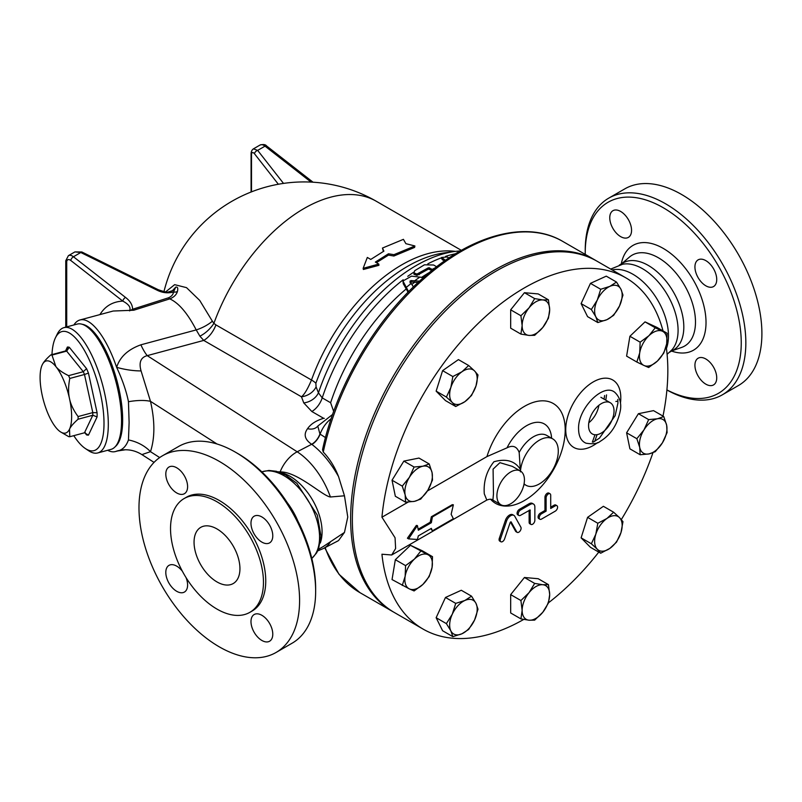 <?xml version="1.0" encoding="UTF-8"?>
<svg xmlns="http://www.w3.org/2000/svg" width="802" height="802" viewBox="0 0 802 802"><rect width="100%" height="100%" fill="white"/><g stroke="black" fill="none" stroke-linecap="round" stroke-linejoin="round"><path stroke-width="1.2" d="M405.882 243.668L414.885 245.963L393.932 254.675L388.479 253.783L375.356 262.074L378.795 264.069L363.146 268.319L367.326 257.442L370.765 259.427L383.897 251.136L382.464 248.049L403.416 239.337L405.882 243.668M393.932 254.675L393.892 256.018L414.614 247.407L414.885 245.963M383.386 251.427L382.464 248.049M378.795 264.069L378.925 265.312L363.376 269.472L363.146 268.319M393.892 256.018L388.469 255.116L388.479 253.783M388.469 255.116L376.399 262.675M448.919 257.993L447.165 256.981L441.621 257.452L445.481 260.319M444.428 261.061L441.621 258.795L441.621 257.452M436.649 266.755L433.621 265.011L424.448 264.8L414.694 270.705L413.992 272.941L416.99 274.053L428.468 267.768L432.348 269.362A157.382 90.837 -60 0 1 435.446 267.688M432.348 269.362L432.99 269.612M431.947 270.454L428.468 269.091L416.99 275.377L413.992 274.274L413.752 272.179A155.768 89.894 -60 0 0 407.747 276.339M418.063 282.484L410.995 281.913L409.962 282.695M413.381 286.926L409.922 281.181M409.962 281.352L410.995 280.57L419.486 281.161M423.516 277.552L411.536 276.139L402.935 281.001L408.609 291.687M408.078 292.229L403.286 283.768L402.935 281.001M414.353 281.051A157.382 90.837 -60 0 1 419.456 277.392M406.012 287.627A157.382 90.837 -60 0 1 411.115 283.507M411.767 284.479A155.768 89.894 -60 0 1 414.484 282.404M421.461 277.472A155.768 89.894 -60 0 1 429.651 272.329M333.672 411.436L330.625 402.734A155.768 89.894 -60 0 1 406.063 289.071M585.249 254.394A110.315 63.689 60 0 1 585.239 252.77A110.315 63.689 60 0 1 663.244 207.728A110.315 63.689 60 0 1 741.248 342.845A110.315 63.689 60 0 1 666.913 389.902M620.658 236.63A15.408 8.902 60 0 1 610.593 223.046A15.408 8.902 60 0 1 612.949 210.695A15.408 8.902 60 0 1 628.367 219.598A15.408 8.902 60 0 1 628.367 237.392A15.408 8.902 60 0 1 620.658 236.63M694.933 266.926A15.408 8.902 60 0 1 698.121 259.868A15.408 8.902 60 0 1 713.539 268.77A15.408 8.902 60 0 1 713.539 286.565A15.408 8.902 60 0 1 701.66 282.434A15.408 8.902 60 0 1 694.933 266.926M705.83 358.985A15.408 8.902 60 0 1 715.895 372.569A15.408 8.902 60 0 1 713.539 384.92A15.408 8.902 60 0 1 698.121 376.018A15.408 8.902 60 0 1 698.121 358.223A15.408 8.902 60 0 1 705.83 358.985M669.63 352.188L673.399 350.013A50.295 29.032 -120 0 0 683.815 326.995A50.295 29.032 -120 0 0 661.861 276.379A50.295 29.032 -120 0 0 623.114 262.906L619.344 265.081M666.903 389.983A113.563 65.564 -120 0 0 722.321 394.835A113.563 65.564 -120 0 0 745.84 342.845A113.563 65.564 -120 0 0 696.266 228.56A113.563 65.564 -120 0 0 608.758 198.134A113.563 65.564 -120 0 0 585.239 250.124L585.239 252.77M722.321 394.835L738.381 385.562A113.563 65.564 -120 0 0 761.9 333.572A113.563 65.564 -120 0 0 712.326 219.287A113.563 65.564 -120 0 0 624.818 188.861L608.758 198.134M667.094 354.334L671.966 349.792A50.295 29.032 -120 0 0 678.081 330.304A50.295 29.032 -120 0 0 659.184 283.116A50.295 29.032 -120 0 0 622.583 264.259L610.693 269.091M666.432 348.399A50.295 29.032 -120 0 0 668.477 335.848A50.295 29.032 -120 0 0 649.179 288.179A50.295 29.032 -120 0 0 612.227 269.973M315.647 588.558L315.647 591.214L315.647 588.558A110.315 63.689 -120 0 0 237.643 453.451L235.347 452.127A113.563 65.564 60 0 1 315.647 591.214A113.563 65.564 60 0 1 292.128 643.194L276.068 652.467A113.563 65.564 -120 0 0 299.587 600.477A113.563 65.564 -120 0 0 250.023 486.192A113.563 65.564 -120 0 0 162.505 455.767A113.563 65.564 -120 0 0 162.505 586.904A113.563 65.564 -120 0 0 276.068 652.467M162.505 455.767L178.565 446.503A113.563 65.564 60 0 1 235.347 452.127M186.004 577.52A15.408 8.902 60 0 1 187.598 584.999A15.408 8.902 60 0 1 184.41 592.056A15.408 8.902 60 0 1 168.991 583.154A15.408 8.902 60 0 1 169.001 565.36A15.408 8.902 60 0 1 182.375 571.245M176.701 492.939A15.408 8.902 60 0 1 166.636 479.365A15.408 8.902 60 0 1 169.001 467.015A15.408 8.902 60 0 1 184.41 475.907A15.408 8.902 60 0 1 184.41 493.701A15.408 8.902 60 0 1 176.701 492.939M250.976 523.245A15.408 8.902 60 0 1 254.174 516.187A15.408 8.902 60 0 1 269.582 525.079A15.408 8.902 60 0 1 269.582 542.884A15.408 8.902 60 0 1 257.703 538.754A15.408 8.902 60 0 1 250.976 523.245M261.873 615.294A15.408 8.902 60 0 1 271.948 628.878A15.408 8.902 60 0 1 269.582 641.229A15.408 8.902 60 0 1 254.174 632.327A15.408 8.902 60 0 1 254.174 614.532A15.408 8.902 60 0 1 261.873 615.294M523.716 619.445A202.796 117.082 -60 0 1 423.045 629.069L394.363 612.517A202.796 117.082 -60 0 1 353.261 537.661A202.796 117.082 -60 0 1 352.359 519.676A202.796 117.082 -60 0 1 440.879 315.597A202.796 117.082 -60 0 1 597.149 261.272L625.831 277.823A202.796 117.082 -60 0 1 663.023 330.895M617.941 401.391A12.982 7.489 120 0 0 615.876 401.461M594.713 441.361A158.986 91.789 120 0 0 597.069 434.654M605.771 400.138A158.986 91.789 120 0 0 606.553 394.915M592.347 442.113A158.986 91.789 120 0 0 594.984 434.764M604.046 399.135A158.986 91.789 120 0 0 604.608 395.506M393.501 612.016A202.796 117.082 -60 0 1 392.639 611.525A202.796 117.082 -60 0 1 350.644 518.683A202.796 117.082 -60 0 1 439.165 314.605A202.796 117.082 -60 0 1 595.435 260.269A202.796 117.082 -60 0 1 596.287 260.78M323.266 452.057A202.796 117.082 -60 0 1 562.733 241.402C525.681 219.357 469.15 235.477 420.278 280.449C373.722 322.274 335.517 388.439 322.544 449.671L323.266 452.057C329.672 458.754 334.765 466.914 338.524 476.538L344.469 495.796L347.767 517.029L344.469 532.418L338.524 540.588L336.349 541.791M297.863 521.039A50.295 29.032 -120 0 0 287.226 502.613M249.843 612.347L252.139 611.024A65.704 37.935 -120 0 0 265.753 580.949A65.704 37.935 -120 0 0 237.071 514.824A65.704 37.935 -120 0 0 186.435 497.22L184.139 498.543A65.704 37.935 -120 0 0 184.139 574.412A65.704 37.935 -120 0 0 249.843 612.347A65.704 37.935 -120 0 0 263.457 582.272A65.704 37.935 -120 0 0 234.775 516.147A65.704 37.935 -120 0 0 184.139 498.543M239.938 568.688A32.451 18.737 -120 0 0 225.773 536.037A32.451 18.737 -120 0 0 200.771 527.345A32.451 18.737 -120 0 0 200.771 564.808A32.451 18.737 -120 0 0 233.222 583.545A32.451 18.737 -120 0 0 239.938 568.688M97.092 416.91A45.423 15.679 -105.1 0 0 97.092 412.719L88.451 373.09A45.423 15.679 -105.1 0 0 86.566 368.669L69.283 347.266L66.666 351.116L51.97 355.075L55.869 366.554C58.305 369.682 62.546 372.719 68.591 375.657L83.298 371.697A42.185 14.556 74.9 0 1 84.481 374.494L69.784 378.454C68.28 386.213 68.2 392.96 69.523 398.694C70.706 404.469 73.563 410.423 78.095 416.559L92.801 412.609A42.185 14.556 74.9 0 1 92.801 415.256L78.095 419.215C73.563 423.215 70.706 426.534 69.523 429.16L69.784 436.739L84.481 432.779L88.451 435.135L97.092 416.91L92.801 415.256L84.481 432.779L85.293 432.679M86.566 368.669L83.298 371.697L66.666 351.116A42.185 14.556 74.9 0 0 65.483 350.965L67.278 349.461L67.398 347.035L65.543 350.955M84.801 432.709L86.566 434.905L84.952 432.699M97.092 412.719L92.801 412.609L84.481 374.494L88.451 373.09M69.784 436.739A42.185 14.556 74.9 0 1 68.591 436.589L60.32 431.757A37.313 12.872 -105.1 0 0 69.523 429.16A37.313 12.872 -105.1 0 0 69.523 398.694A37.313 12.872 -105.1 0 0 55.869 366.554A37.313 12.872 -105.1 0 0 42.275 364.74A37.313 12.872 -105.1 0 0 42.215 364.88C43.398 362.253 46.255 358.935 50.777 354.925A42.185 14.556 74.9 0 1 51.97 355.075M78.095 416.559A42.185 14.556 74.9 0 1 78.095 419.215M68.591 375.657A42.185 14.556 74.9 0 1 69.784 378.454M51.97 354.604A61.654 21.273 74.9 0 1 55.468 337.752A61.654 21.273 74.9 0 1 98.466 385.551A61.654 21.273 74.9 0 1 85.273 448.478A61.654 21.273 74.9 0 1 77.924 441.421A61.654 21.273 74.9 0 1 73.784 435.656M85.273 448.478L88.601 450.704A64.892 22.396 -105.1 0 0 97.734 452.95A64.892 22.396 -105.1 0 0 102.486 384.469A64.892 22.396 -105.1 0 0 64 327.627A64.892 22.396 -105.1 0 0 57.223 334.153L55.468 337.752M64 327.627L77.233 324.068A64.892 22.396 74.9 0 1 115.719 380.91A64.892 22.396 74.9 0 1 110.967 449.391L97.734 452.95M42.215 364.88A37.313 12.872 -105.1 0 0 42.215 395.346A37.313 12.872 -105.1 0 0 55.869 427.486A37.313 12.872 -105.1 0 0 60.32 431.757M50.777 354.925L65.483 350.965M600.698 289.271L609.831 286.384A19.469 11.238 120 0 0 597.259 300.108L600.698 289.271L590.452 283.357L606.262 276.149L616.507 282.063L620.969 289.291A19.469 11.238 120 0 0 609.831 286.384L616.507 282.063M595.816 316.75L591.355 309.522L597.259 300.108A19.469 11.238 120 0 0 595.816 316.75A19.469 11.238 120 0 0 606.954 319.657L597.821 322.554L595.816 316.75M619.535 305.933L613.63 315.346L606.954 319.657A19.469 11.238 120 0 0 619.535 305.933A19.469 11.238 120 0 0 620.969 289.291L622.974 295.106L619.535 305.933M655.264 327.787L662.402 331.226A19.469 11.238 120 0 0 648.938 335.697L655.264 327.787L645.029 321.873L656.838 327.336L667.084 333.241L666.662 343.888A19.469 11.238 120 0 0 662.402 331.226L667.084 333.241M639.725 352.82L640.146 342.183L648.938 335.697A19.469 11.238 120 0 0 639.725 352.82A19.469 11.238 120 0 0 643.986 365.481L636.848 362.043L639.725 352.82M657.45 361.02L648.658 367.506L643.986 365.481A19.469 11.238 120 0 0 657.45 361.02A19.469 11.238 120 0 0 666.662 343.888L663.775 353.111L657.45 361.02M663.775 416.549L666.662 425.281A19.469 11.238 120 0 0 657.45 418.784L663.775 416.549L653.53 410.634L638.412 413.692L648.658 419.606L657.45 418.784A19.469 11.238 120 0 0 643.986 429.872L648.658 419.606M639.725 447.446L636.848 438.704L643.986 429.872A19.469 11.238 120 0 0 639.725 447.446A19.469 11.238 120 0 0 648.938 453.932L640.146 454.754L639.725 447.446M667.084 432.599L662.402 442.854A19.469 11.238 120 0 0 666.662 425.281L667.084 432.599M662.402 442.854L655.264 451.696L648.938 453.932A19.469 11.238 120 0 0 662.402 442.854M622.974 521.671L620.969 532.628A19.469 11.238 120 0 0 619.535 517.651L622.974 521.671M606.954 518.453L613.63 512.217L619.535 517.651A19.469 11.238 120 0 0 606.954 518.453A19.469 11.238 120 0 0 595.816 534.222L597.821 523.265L606.954 518.453M616.507 542.172L609.831 548.408A19.469 11.238 120 0 0 620.969 532.628L616.507 542.172M597.259 549.2L591.355 543.766L595.816 534.222A19.469 11.238 120 0 0 597.259 549.2A19.469 11.238 120 0 0 609.831 548.408L600.698 553.22L597.259 549.2M548.448 602.994L542.794 612.267A19.469 11.238 120 0 0 549.671 594.523L548.448 602.994M542.794 584.728L548.448 584.638L549.671 594.523A19.469 11.238 120 0 0 542.794 584.728A19.469 11.238 120 0 0 529.029 592.678L534.673 583.405L542.794 584.728M534.673 620.116L529.029 620.207A19.469 11.238 120 0 0 542.794 612.267L534.673 620.116M522.142 610.422L520.909 600.528L529.029 592.678A19.469 11.238 120 0 0 522.142 610.422A19.469 11.238 120 0 0 529.029 620.207L520.909 618.883L522.142 610.422M468.659 629.45L461.982 633.76A19.469 11.238 120 0 0 474.563 620.036L468.659 629.45M475.997 603.395L478.002 609.209L474.563 620.036A19.469 11.238 120 0 0 475.997 603.395A19.469 11.238 120 0 0 464.859 600.487L471.536 596.167L475.997 603.395M452.849 636.658L450.844 630.853A19.469 11.238 120 0 0 461.982 633.76L452.849 636.658L442.604 630.743L436.138 617.71L445.481 597.47L455.726 603.385L464.859 600.487A19.469 11.238 120 0 0 452.288 614.212L455.726 603.385M450.844 630.853L446.383 623.625L452.288 614.212A19.469 11.238 120 0 0 450.844 630.853M414.093 590.944L409.411 588.919A19.469 11.238 120 0 0 422.875 584.447L414.093 590.944M432.088 567.325L429.21 576.538L422.875 584.447A19.469 11.238 120 0 0 432.088 567.325A19.469 11.238 120 0 0 427.837 554.663L432.509 556.678L432.088 567.325M402.273 585.48L405.16 576.257A19.469 11.238 120 0 0 409.411 588.919L392.038 579.565L395.336 559.706L410.454 545.31L427.837 554.663A19.469 11.238 120 0 0 414.373 559.124L420.699 551.215M405.16 576.257L405.581 565.621L414.373 559.124A19.469 11.238 120 0 0 405.16 576.257M405.581 502.172L405.16 494.864A19.469 11.238 120 0 0 414.373 501.36L405.581 502.172L395.336 496.258L392.038 480.218L402.273 486.132L409.411 477.29A19.469 11.238 120 0 0 405.16 494.864L402.273 486.132M427.837 490.273L420.699 499.115L414.373 501.36A19.469 11.238 120 0 0 427.837 490.273A19.469 11.238 120 0 0 432.088 472.699L432.509 480.017L427.837 490.273M422.875 466.213L429.21 463.967L432.088 472.699A19.469 11.238 120 0 0 422.875 466.213A19.469 11.238 120 0 0 409.411 477.29L414.093 467.025L422.875 466.213M446.383 397.05L450.844 387.516A19.469 11.238 120 0 0 452.288 402.494L446.383 397.05L436.138 391.145L442.604 370.644L452.849 376.549L461.982 371.737A19.469 11.238 120 0 0 450.844 387.516L452.849 376.549M464.859 401.692L455.726 406.514L452.288 402.494A19.469 11.238 120 0 0 464.859 401.692A19.469 11.238 120 0 0 475.997 385.922L471.536 395.466L464.859 401.692M474.563 370.945L478.002 374.965L475.997 385.922A19.469 11.238 120 0 0 474.563 370.945A19.469 11.238 120 0 0 461.982 371.737L468.659 365.512L474.563 370.945M591.355 309.522L581.109 303.607L587.575 316.64L597.821 322.554M640.146 342.183L629.911 336.269L626.603 356.128L636.848 362.043M636.848 438.704L626.603 432.799L629.911 448.839L640.146 454.754M626.603 432.799L638.412 413.692M600.698 553.22L590.452 547.305L581.109 537.851L591.355 543.766M581.109 537.851L587.575 517.35L597.821 523.265M587.575 517.35L603.385 506.303L613.63 512.217M520.909 618.883L510.673 612.969L510.673 594.623L520.909 600.528M510.673 594.623L524.438 577.49L534.673 583.405M524.438 577.49L538.202 578.723L548.448 584.638M436.138 617.71L446.383 623.625M445.481 597.47L461.29 590.262L471.536 596.167M395.336 559.706L405.581 565.621M410.454 545.31L422.273 550.763L432.509 556.678M392.038 480.218L403.847 461.11L418.965 458.062L429.21 463.967M403.847 461.11L414.093 467.025M442.604 370.644L458.413 359.597L468.659 365.512M436.138 391.145L445.481 400.599L455.726 406.514M581.109 303.607L590.452 283.357M629.911 336.269L645.029 321.873M520.909 315.737L529.029 307.878A19.469 11.238 120 0 0 522.142 325.622L520.909 315.737L510.673 309.823L524.438 292.7L534.673 298.605L542.794 299.938A19.469 11.238 120 0 0 529.029 307.878L534.673 298.605M529.029 335.416L520.909 334.093L522.142 325.622A19.469 11.238 120 0 0 529.029 335.416A19.469 11.238 120 0 0 542.794 327.467L534.673 335.316L529.029 335.416M549.671 309.722L548.448 318.193L542.794 327.467A19.469 11.238 120 0 0 549.671 309.722A19.469 11.238 120 0 0 542.794 299.938L548.448 299.838L549.671 309.722M524.438 292.7L538.202 293.923L548.448 299.838M510.673 309.823L510.673 328.178L520.909 334.093M588.568 425.702A18.005 10.396 -60 0 1 596.427 407.576A18.005 10.396 -60 0 1 610.302 402.754A18.005 10.396 -60 0 1 610.302 423.546A18.005 10.396 -60 0 1 592.297 433.942A18.005 10.396 -60 0 1 588.568 425.702M588.788 422.784A18.005 10.396 120 0 0 598.883 405.301M530.282 522.934A3.248 1.875 120 0 0 530.954 524.418A3.248 1.875 120 0 0 533.45 523.546A3.248 1.875 120 0 0 534.864 520.277L534.864 507.034A6.486 3.749 120 0 0 533.52 504.067A6.486 3.749 120 0 0 530.282 504.388L520.528 510.012A3.248 1.875 120 0 0 518.413 512.879A3.248 1.875 120 0 0 518.904 515.475A3.248 1.875 120 0 0 520.528 515.315L530.112 509.972L530.282 522.934L529.13 522.272L529.13 510.343M518.904 515.475L517.761 514.814A3.248 1.875 -60 0 1 517.26 512.207A3.248 1.875 -60 0 1 519.385 509.35L529.13 503.726A6.486 3.749 -60 0 1 532.378 503.405L533.52 504.067M530.954 524.418L529.801 523.756A3.248 1.875 -60 0 1 529.13 522.272M541.52 513.791A3.248 1.875 120 0 0 539.405 516.648A3.248 1.875 120 0 0 539.896 519.245A3.248 1.875 120 0 0 541.52 519.084L555.285 511.145A3.248 1.875 120 0 0 557.41 508.278A3.248 1.875 120 0 0 556.909 505.681A3.248 1.875 120 0 0 555.285 505.841L550.703 508.488L550.703 495.245A3.248 1.875 120 0 0 550.032 493.761A3.248 1.875 120 0 0 547.525 494.633A3.248 1.875 120 0 0 546.112 497.892L546.112 511.145L541.52 513.791L540.378 513.13L544.959 510.483L546.112 511.145M550.703 507.165L554.142 505.18A3.248 1.875 -60 0 1 555.766 505.019L556.909 505.681M539.896 519.245L538.754 518.583A3.248 1.875 -60 0 1 538.252 515.987A3.248 1.875 -60 0 1 540.378 513.13M544.959 510.483L544.959 497.23A3.248 1.875 -60 0 1 546.383 493.972A3.248 1.875 -60 0 1 548.879 493.1L550.032 493.761M500.458 538.984A3.248 1.875 120 0 0 500.899 541.771A3.248 1.875 120 0 0 504.578 538.924L510.152 522.533L511.064 521.821L516.749 531.906A3.248 1.875 120 0 0 517.19 532.368A3.248 1.875 120 0 0 520.137 530.944A3.248 1.875 120 0 0 520.869 527.205L514.784 516.308A6.486 3.749 120 0 0 513.912 515.385A6.486 3.749 120 0 0 506.543 521.069L500.458 538.984L499.305 538.322L505.39 520.408A6.486 3.749 -60 0 1 512.759 514.724L513.912 515.385M500.899 541.771L499.746 541.109A3.248 1.875 -60 0 1 499.305 538.322M517.19 532.368L516.037 531.706A3.248 1.875 -60 0 1 515.596 531.245L510.453 522.022M451.145 514.303L453.371 504.819L432.418 516.919L431.336 522.714L418.333 530.222L417.421 525.581L408.569 538.884L417.421 539.475L418.333 535.876L431.336 528.368L432.418 530.814L453.371 518.714L451.145 514.303M418.193 529.18L430.203 522.242L431.346 516.759L452.298 504.669L453.371 504.819M431.346 516.759L432.418 516.919M430.203 522.242L431.336 522.714M408.569 538.884L407.426 538.222L416.348 525.42L417.421 525.581M432.418 530.814L430.834 528.658M625.831 277.823A202.796 117.082 -60 0 0 477.06 324.519A202.796 117.082 -60 0 0 381.942 517.22L408.158 502.082M427.386 490.984L486.944 456.599A57.654 33.283 -60 0 1 547.265 401.261A57.654 33.283 -60 0 1 553.28 470.062A57.654 33.283 -60 0 1 490.684 499.345M666.151 346.364A202.796 117.082 -60 0 1 662.993 416.098M652.918 452.789A202.796 117.082 -60 0 1 621.329 519.576M598.783 552.107A202.796 117.082 -60 0 1 548.508 602.783M423.045 629.069A202.796 117.082 -60 0 1 381.942 554.222L391.697 554.984L395.627 548.518L395.055 537.751L381.942 517.22M520.448 471.877L519.175 452.478C516.869 446.413 512.809 444.869 507.014 447.837L486.944 456.599M520.488 471.085A26.767 15.459 -60 0 1 532.859 445.27A26.767 15.459 -60 0 1 552.738 438.874A26.767 15.459 -60 0 1 552.738 469.792A26.767 15.459 -60 0 1 525.962 485.24A26.767 15.459 -60 0 1 524.067 483.786M520.388 469.461C515.014 460.929 506.202 458.353 493.932 461.741C486.603 470.914 483.385 481.611 484.288 493.852L486.814 500.067L391.697 554.984M486.814 500.067C489.601 498.944 491.626 498.964 492.909 500.107L493.461 493.852L493.09 469.13L499.917 462.664L512.378 466.393L520.408 471.025A19.469 11.238 -60 0 1 521.29 491.877A19.469 11.238 -60 0 1 500.939 504.749A19.469 11.238 -60 0 1 496.899 495.837A19.469 11.238 -60 0 1 505.4 476.248A19.469 11.238 -60 0 1 520.408 471.025M107.638 450.283A68.14 23.509 74.9 0 0 115.408 451.556A68.14 23.509 74.9 0 0 116.641 451.115A32.451 31.839 -90.7 0 1 125.282 449.792C131.047 449.711 136.591 451.315 141.914 454.604L150.485 451.666A32.451 24.04 18.5 0 0 128.46 439.947C126.004 446.694 122.064 450.423 116.641 451.115L125.292 449.792M73.894 324.96A68.14 23.509 74.9 0 1 79.979 319.968A68.14 23.509 74.9 0 1 116.641 367.326C122.495 379.937 126.435 391.406 128.46 401.722L129.112 422.474L128.46 439.947M140.891 344.81C127.969 349.471 119.889 356.97 116.641 367.326A32.451 10.687 11.7 0 0 141.072 370.915C138.686 362.464 140.741 357.371 147.217 355.637A32.451 11.198 74.9 0 1 140.891 344.81L196.219 329.913A19.469 7.318 153.7 0 0 212.38 321.211L199.708 300.409L186.525 287.647L174.635 284.66L165.673 291.878M79.979 319.968L113.182 311.026L133.784 310.224L169.773 298.875C178.776 302.945 187.598 313.291 196.219 329.913L199.888 336.178A19.469 9.734 135.7 0 0 213.893 323.356L212.38 321.211M177.453 291.407A4.862 3.619 13.3 0 1 173.543 291.988C173.152 294.575 171.458 296.529 168.44 297.823A4.862 2.175 72.7 0 0 169.773 298.875C173.914 297.211 176.48 294.725 177.453 291.407C178.184 288.078 177.603 286.665 175.688 287.166L171.758 291.397M133.784 310.224A4.862 2.236 71.8 0 1 132.591 309.251L129.523 310.865C131.147 307.607 128.901 304.349 122.796 301.101C112.691 301.642 105.072 306.143 99.949 314.584M168.44 297.823L132.591 309.251C132.541 304.9 130.175 300.94 125.493 297.402L73.443 256.75A8.11 4.682 -120 0 0 68.391 255.678L74.937 251.898L80.801 252.51A3.248 0.992 -63.7 0 1 81.834 251.978L158.184 289.692C164.119 291.768 167.538 292.529 168.44 291.958L174.204 290.113L175.688 287.166L173.543 291.988C168.039 293.482 162.585 292.9 157.152 290.224A3.248 0.992 -63.7 0 1 158.184 289.692A3.248 0.992 -63.7 0 1 158.225 289.712M125.493 297.402A3.248 1.524 128 0 0 122.796 301.101L70.756 260.46A3.248 1.524 128 0 1 73.443 256.75L80.801 252.51L157.152 290.224M251.507 191.858L251.507 154.666C251.728 152.159 252.72 151.839 254.465 153.713A3.248 1.945 -38 0 1 257.673 150.395L253.432 148.841M259.968 145.072C263.297 144.149 265.512 144.45 266.625 145.974A3.248 1.524 128 0 0 265.021 146.144A8.11 4.682 60 0 0 259.968 145.072L253.332 148.911M455.315 251.377A144.39 83.328 120 0 0 311.487 380.018C307.657 389.02 304.319 394.604 301.462 396.8A16.22 12.952 159.6 0 0 316.078 386.895L315.868 383.286A146.565 84.581 -60 0 1 444.529 252.851L454.914 251.427A153.593 88.641 120 0 0 318.444 392.82L316.078 386.895M199.888 336.178L203.738 340.419L301.462 396.8L303.768 402.925A16.22 12.942 159.2 0 0 318.444 392.82L322.224 397.892A16.22 9.363 -60 0 1 311.838 411.506L323.637 418.313C316.078 420.599 310.725 424.037 307.577 428.659C303.387 434.353 304.74 439.556 311.647 444.278L311.918 444.428C321.833 451.987 330.695 462.684 338.524 476.538M324.299 418.353L323.637 418.313M344.469 495.796L330.404 496.989C322.825 496.147 297.372 471.486 280.139 471.917A25.955 15.749 -57.3 0 1 297.181 451.797L147.217 355.637L203.738 340.419A19.469 11.238 120 0 0 215.918 324.89L213.893 323.356A144.39 83.328 -60 0 1 376.268 201.252L461.361 250.344M159.688 457.571L150.485 451.666C154.986 437.792 154.986 421.01 150.485 401.331A32.451 11.469 -13.2 0 0 128.46 401.722M217.011 443.987L150.485 401.331L141.072 370.915M323.276 546.533L344.469 532.418M338.524 540.588L323.366 548.538A56.782 31.027 -117.5 0 0 330.404 541.952M280.139 471.917L278.184 471.797M325.462 437.591L320.098 434.123A12.982 7.469 -59.5 0 1 311.918 444.428M330.404 496.989A56.782 31.027 -117.5 0 0 297.181 451.797L311.647 444.278A12.982 7.649 121 0 0 319.938 434.022L317.782 426.073A12.982 9.664 37.9 0 1 307.577 428.659M115.257 446.644A64.08 22.115 -105.1 0 0 122.656 419.867A64.08 22.115 -105.1 0 0 82.315 324.289M442.574 258.645L442.574 259.988M429.611 267.778L429.611 269.111M428.468 267.768L428.468 269.091M419.286 273.362L419.286 274.685M410.995 280.57L410.995 281.913M403.286 282.424L403.286 283.768M671.575 351.065A60.501 34.927 -120 0 0 706.021 322.504A60.501 34.927 -120 0 0 667.424 251.056A60.501 34.927 -120 0 0 621.279 263.958M621.74 263.688L629.45 257.071A52.481 30.306 60 0 1 670.703 267.307A52.481 30.306 60 0 1 695.484 322.043A52.481 30.306 60 0 1 681.62 347.436L672.036 350.805M392.639 611.525L359.948 592.648A202.796 117.082 -60 0 1 325.191 547.596M69.283 347.266A45.423 15.679 -105.1 0 0 67.398 347.035M86.566 434.905A45.423 15.679 -105.1 0 0 88.451 435.135M529.13 503.726L530.282 504.388M519.385 509.35L520.528 510.012M529.711 510.012L530.282 510.343M554.142 505.18L555.285 505.841M544.959 497.23L546.112 497.892M515.596 531.245L516.749 531.906M505.39 520.408L506.543 521.069M578.583 429.12L578.583 429.14C578.713 436.438 581.189 441.13 586.011 443.195C592.878 444.308 597.61 443.686 600.217 441.341C611.024 434.774 617.781 424.198 620.497 409.601C621.4 402.794 619.625 397.15 615.174 392.689C604.046 381.872 577.57 408.228 578.583 429.12M620.457 403.035A38.937 22.476 120 0 0 595.445 380.76A38.937 22.476 120 0 0 565.731 429.601A38.937 22.476 120 0 0 597.6 442.604M519.175 452.478A26.767 15.459 -60 0 1 546.814 435.456L552.738 438.874M523.796 485.1A35.499 20.491 120 0 0 524.849 484.598M551.616 438.233A35.499 20.491 120 0 0 534.092 422.694A35.499 20.491 120 0 0 507.014 447.837M283.507 183.407L257.673 150.395L265.021 146.144L311.056 182.094M251.507 154.666A3.248 1.875 180 0 1 251.076 153.733A3.248 1.875 180 0 1 251.076 153.723A3.248 1.875 180 0 1 251.076 153.653M254.465 153.713L278.354 184.249M65.764 327.156L65.764 260.72A3.248 1.875 0 0 0 66.716 262.043A4.862 2.807 60 0 1 70.756 260.46M66.716 326.895L66.716 262.043M215.918 324.89L311.487 380.018A16.22 3.93 -160.2 0 1 315.868 383.286M330.625 402.734L322.224 397.892A155.768 89.894 -60 0 1 403.175 279.778M303.768 402.925L311.838 411.506M427.817 263.858A155.768 89.894 -60 0 1 441.621 257.763M445.581 256.389A155.768 89.894 -60 0 1 455.596 253.733M331.126 418.734A21.093 12.18 -60 0 0 320.098 434.123L319.938 434.022M311.808 558.413A50.295 29.032 -120 0 0 319.557 537.3A50.295 29.032 -120 0 0 299.427 488.689A50.295 29.032 -120 0 0 261.833 471.857M320.289 543.024A45.423 26.225 -120 0 0 312.67 500.207A45.423 26.225 -120 0 0 279.407 472.198M595.435 260.269L562.733 241.402M600.888 397.311L610.302 402.754M593.179 442.133L599.425 438.173L615.164 415.657L617.921 403.105L617.831 399.406M524.007 484.117L525.962 485.24M492.909 500.117L500.939 504.749M115.408 451.556L118.586 450.704M266.625 145.974L313.021 182.204M251.076 192.029L251.076 153.733C251.156 151.508 251.938 149.884 253.432 148.851M65.764 260.72L68.391 255.678M74.937 251.908L81.834 251.978M454.914 251.427L460.458 250.856M376.258 201.242A144.39 144.39 0 0 0 163.959 291.617M154.054 462.393L141.914 454.604M317.732 550.874L323.366 548.538M359.948 592.648L339.035 574.332L324.74 547.826M332.599 414.454L317.782 426.073M261.793 471.817L268.911 470.443L276.319 471.275L285.592 474.984L296.951 483.385L317.301 515.125L320.97 536.067L318.504 549.169L316.569 552.989L311.818 558.463M323.457 546.433L318.434 549.33"/></g></svg>
